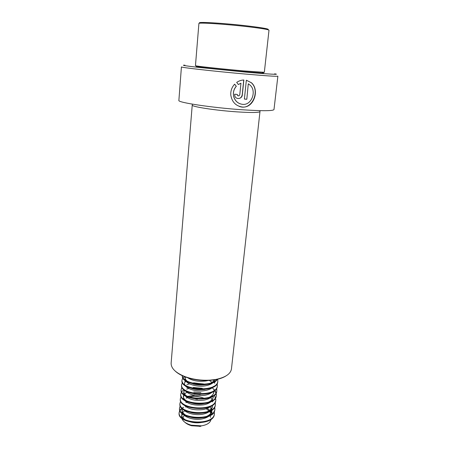 <?xml version="1.0" encoding="UTF-8"?>
<svg xmlns="http://www.w3.org/2000/svg" width="449" height="449" viewBox="0 0 449 449"><rect width="100%" height="100%" fill="white"/><g stroke="black" fill="none" stroke-linecap="round" stroke-linejoin="round"><path stroke-width="0.67" d="M178.876 100.447C177.473 102.484 211.687 107.687 241.944 109.747C262.278 111.066 272.958 111.01 273.98 109.578L277.875 76.178C276.966 76.566 266.218 75.859 245.62 74.074C214.959 71.385 180.105 67.44 181.424 66.901L178.882 100.374M248.432 83.862L250.43 85.45C256.761 91.461 251.502 105.594 242.499 104.336C238.161 103.736 235.254 101.205 233.783 96.743C232.863 92.831 233.704 89.34 236.314 86.275L234.642 84.165C231.779 87.297 230.505 90.967 230.814 95.182C232.021 102.052 235.82 105.992 242.224 107.008C253.741 108.484 259.915 90.097 251.496 82.79L246.349 80.214L244.391 99.077L246.815 99.257L248.28 83.834L246.815 99.257M274.653 73.816C281.293 74.871 268.799 74.192 245.205 72.07L197.24 67.249C184.909 65.801 180.812 65.111 184.949 65.184M225.813 376.043C223.086 377.732 219.544 378.973 215.2 379.753L209.582 380.41C200.939 380.859 192.817 379.697 185.218 376.919C181.009 375.313 177.709 373.4 175.312 371.177M192.43 104.151L192.234 105.088C191.285 106.671 215.565 110.437 236.926 111.863C251.502 112.789 259.185 112.699 259.982 111.588L231.454 368.943C230.606 374.011 225.303 377.525 215.554 379.484L209.818 380.151C200.984 380.612 192.688 379.422 184.926 376.588C175.671 372.833 171.075 368.382 171.125 363.241L171.142 363M238.346 84.513L240.956 83.233L239.794 94.649C239.188 96.08 238.368 96.243 237.341 95.149L237.229 94.43L234.625 94.206L234.81 95.906C235.933 99.947 242.118 99.061 242.325 94.851L243.852 80.001C241.298 80.074 238.907 80.876 236.685 82.408L238.346 84.513M238.312 84.468L240.956 83.233M238.037 95.811L237.151 94.425M237.033 98.331C239.794 98.92 241.523 97.753 242.213 94.823L243.734 80.001M239.143 106.323C251.62 111.537 260.785 90.99 251.3 82.739L246.344 80.225M246.669 99.218L244.396 99.055M240.327 103.882C237.033 102.698 234.838 100.318 233.744 96.743C232.818 92.831 233.654 89.334 236.253 86.253L236.314 86.275M236.253 86.253L234.625 84.188M200.265 23.18C193.934 21.4 223.681 23.079 248.319 26.031C263.67 27.905 270.135 29.123 267.722 29.673M248.544 26.8C261.756 28.388 268.575 29.533 268.996 30.235L264.332 72.317L244.032 70.931C225.712 69.331 201.87 66.828 196.909 66.003L195.455 65.689L198.907 23.471C197.981 22.304 226.245 24.145 248.544 26.8M201.68 66.643C196.146 66.278 194.759 66.329 197.521 66.789C202.404 67.619 225.724 70.078 243.661 71.638L262.171 73.013C263.894 73.064 264.012 72.957 262.525 72.699M187.805 377.817C192.441 380.803 198.48 381.852 205.934 380.971L208.241 380.477M184.977 378.647C184.219 383.081 195.786 387.571 205.457 385.792C209.632 385.057 212.551 383.631 214.207 381.51M193.014 383.923C197.094 385.018 201.281 385.236 205.575 384.585C210.11 383.783 213.129 382.2 214.639 379.848M185.577 377.053L185.095 378.024M185.184 376.885L185.083 377.469C185.01 378.709 185.673 379.916 187.07 381.089M185.257 380.578L184.556 383.362C183.793 387.857 195.332 392.392 204.98 390.585C209.088 389.85 211.979 388.436 213.651 386.336M214.684 383.294L214.252 381.448M213.926 380.814L213.404 380.034M214.785 382.7L214.6 380.892M214.364 380.269L214.201 379.916M185.763 381.038L184.668 382.739M186.79 385.972C191.347 389.165 197.448 390.304 205.098 389.39M184.915 390.501C188.799 394.677 195.332 396.299 204.508 395.356C207.702 394.794 210.199 393.767 211.995 392.286M212.007 382.374L209.374 380.421M189.832 382.329L189.265 382.492M194.058 393.969L200.26 394.553M184.561 395.3C188.501 399.464 194.989 401.064 204.037 400.11C208.005 399.38 210.845 397.982 212.551 395.923M213.713 392.662L213.528 391.438M204.317 384.198L193.889 382.845M209.049 397.444C211.967 396.024 213.55 394.233 213.814 392.072L213.69 393.24M191.016 387.706L190.129 387.88M184.32 390.069L183.725 392.718L183.967 394.233M189.074 387.027L188.625 387.167M183.826 391.556C183.742 392.993 184.55 394.374 186.245 395.692M195.702 399.071L197.582 399.251M184.219 400.081C188.198 404.229 194.647 405.812 203.565 404.835C206.613 404.28 209.026 403.292 210.811 401.872M212.001 400.688L213.331 396.731C212.731 400.154 209.515 402.467 203.683 403.657C194.091 405.537 182.636 400.873 183.411 396.209L183.86 394.778M184.331 395.142L183.417 396.748M183.411 396.209L183.585 398.987M186.801 392.319L184.511 393.902M183.877 404.846C187.901 408.972 194.31 410.538 203.1 409.544C206.069 408.994 208.448 408.023 210.222 406.631M212.753 401.95L212.394 400.149M212.119 399.526L210.727 397.601M204.542 398.443C200.675 396.922 196.701 396.282 192.61 396.529L189.287 397.006M194.961 395.344L187.66 396.366M182.833 408.444C184.438 412.631 194.473 415.858 202.634 414.231C208.443 413.001 211.647 410.633 212.254 407.131L212.371 405.98C211.771 409.477 208.561 411.834 202.752 413.058C195.848 414.023 190.101 413.041 185.493 410.128M212.276 406.564L212.158 405.542M202.168 418.895C207.971 417.649 211.17 415.258 211.776 411.722L211.894 410.577C211.288 414.107 208.089 416.487 202.286 417.727C192.75 419.686 181.396 414.893 182.182 410.044L182.081 411.189C181.289 416.049 192.638 420.853 202.168 418.895M211.805 411.155L211.473 409.37M211.221 408.758L209.93 406.856M205.03 403.376L204.514 403.14M183.074 408.91L182.182 410.577M210.351 412.564L209.531 411.452M208.92 410.801L206.209 408.742M182.288 412.996L181.772 414.612C180.981 419.523 192.307 424.356 201.826 422.374L205.53 421.319M211.423 415.151L211.305 413.411M211.131 412.811L210.138 410.947M209.632 410.307L207.371 408.298M181.738 418.142C182.749 421.269 185.914 423.615 191.229 425.181L201.478 425.848C207.23 424.866 210.396 422.717 210.985 419.394L211.052 418.732M210.71 417.317L210.003 415.954M182.704 413.95L181.823 415.533M181.772 414.612L181.604 417.402M184.691 410.756L182.749 412.339M184.197 415.325L182.968 417.851M184.966 422.329C186.582 423.828 188.799 424.967 191.622 425.747L200.821 426.342M211.434 415.033L212.714 414.203M212.775 413.641L211.698 412.233M211.524 412.042L210.25 410.846M183.703 407.232L183.063 407.546M182.603 407.804L182.3 407.989M181.907 408.253L179.987 410.139M179.808 410.414L179.151 412.446C177.254 423.626 214.184 426.253 214.414 413.512L214.195 411.172M180.229 405.829L179.555 407.86C177.664 418.917 214.684 421.549 214.897 408.927L214.745 406.878M199.193 396.91L194.63 396.473M180.65 401.215L179.959 403.258C178.079 414.18 215.183 416.818 215.38 404.325L215.133 401.956M200.933 392.639L193.749 391.955M181.273 396.31L180.363 398.639C178.494 409.426 215.683 412.07 215.862 399.7L214.448 395.114M202.308 388.318L193.25 387.442M183.944 389.76L181.705 391.657M181.503 391.938L180.767 393.992C178.91 404.65 216.188 407.299 216.351 395.053L216.165 392.97M216.076 392.662L214.875 390.445M214.616 390.114L214.005 389.423M213.746 389.165L212.512 388.093M203.52 383.957L192.93 382.918M181.935 387.268L181.177 389.328C179.325 399.851 216.693 402.5 216.839 390.389L216.643 388.295M182.586 382.295L181.587 384.647C179.746 395.025 217.198 397.685 217.333 385.702L217.125 383.598M183.029 377.581L182.002 379.938C180.167 390.181 217.709 392.847 217.827 380.993L217.658 379.063M182.406 375.549C181.497 383.856 210.867 388.088 217.041 379.197M186.172 406.867L185.667 407.019M182.754 408.253L180.128 410.437M179.931 410.712L179.14 412.67M179.112 412.9L179.1 413.013C177.203 424.215 214.122 426.842 214.353 414.085L214.044 411.441M204.508 403.494L203.807 403.241M186.806 402.315L185.892 402.579M179.544 408.096L179.505 408.438C177.613 419.506 214.622 422.139 214.835 409.505L214.605 407.148M187.458 397.735L186.127 398.117M179.914 403.724L179.909 403.836C178.029 414.775 215.116 417.413 215.318 404.903L215.38 404.325M180.318 399.105L180.313 399.217C178.438 410.021 215.621 412.665 215.801 400.278L215.436 397.595M192.279 388.059L190.926 388.189M188.838 388.525L186.616 389.12M180.756 394.233L180.717 394.576C178.859 405.245 216.121 407.894 216.289 395.636L216.351 395.053M216.311 395.356L216.014 393.245M215.902 392.937L214.566 390.703M214.285 390.372L213.836 389.889M189.573 383.895L186.874 384.591M181.177 389.328L181.127 389.917C179.274 400.452 216.631 403.101 216.777 390.972L216.8 390.692M181.587 384.647L181.536 385.231C179.695 395.631 217.136 398.291 217.271 386.292L217.333 385.702M217.294 386.005L216.962 383.873M184.915 376.588C183.074 377.693 182.086 379.007 181.952 380.528C180.116 390.787 217.647 393.453 217.765 381.583L217.787 381.296M182.395 375.544L182.361 375.802C180.565 384.613 212.461 388.901 217.468 379.102M171.125 363.241L192.239 105.027M215.2 379.753L215.554 379.484M259.982 111.588L260.005 110.656M185.218 376.919L184.926 376.588M262.171 73.013L262.918 72.356M197.521 66.789L196.909 66.003M199.491 426.488L199.996 426.006M191.622 425.747L191.229 425.181M179.151 412.446L179.1 413.013M214.414 413.512L214.353 414.085M179.555 407.86L179.505 408.438M214.897 408.927L214.835 409.505M179.959 403.258L179.909 403.836M180.363 398.639L180.313 399.217M215.862 399.7L215.801 400.278M180.767 393.992L180.717 394.576M216.839 390.389L216.777 390.972M182.002 379.938L181.952 380.528M217.827 380.993L217.765 381.583"/></g></svg>
